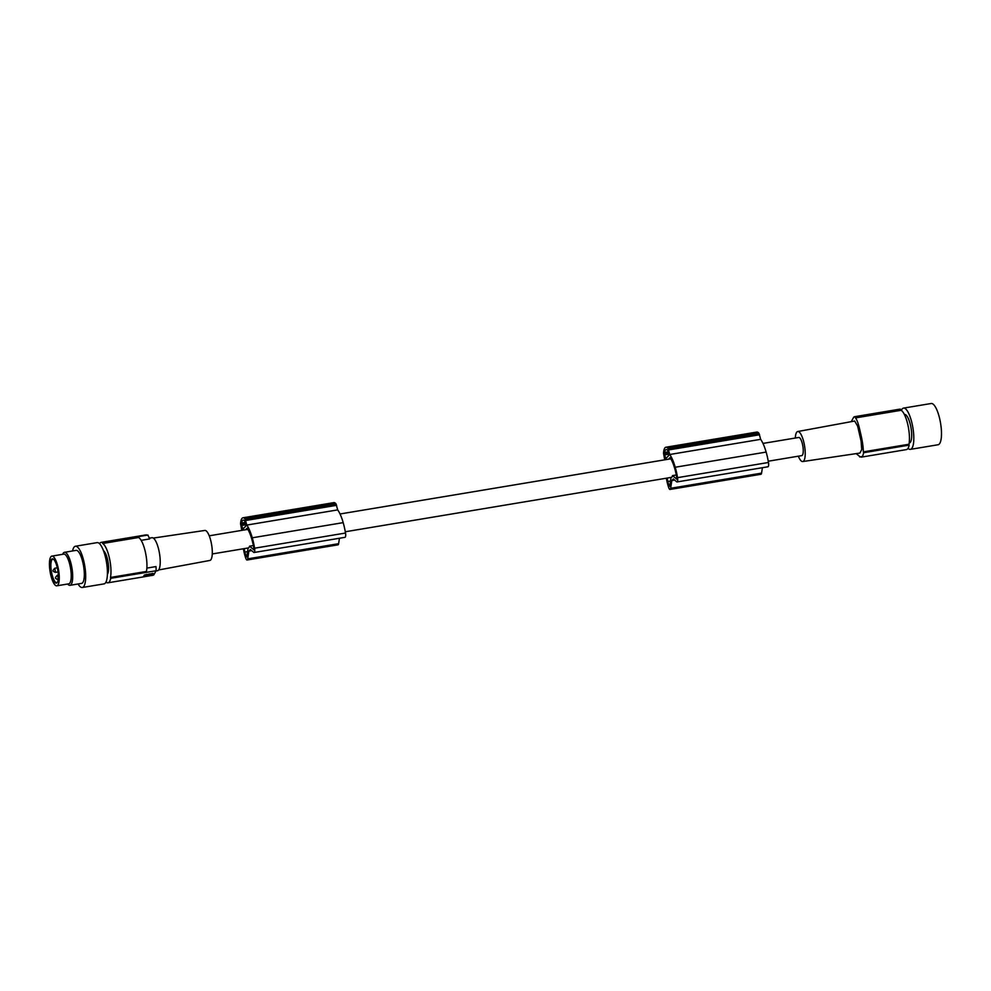 <?xml version="1.0" encoding="UTF-8"?>
<svg xmlns="http://www.w3.org/2000/svg" width="991" height="991" viewBox="0 0 991 991"><rect width="100%" height="100%" fill="white"/><g stroke="black" fill="none" stroke-linecap="round" stroke-linejoin="round"><path stroke-width="1.49" d="M158.634 569.961L209.857 560.448A15.212 4.348 -99.5 0 0 210.996 541.594A15.212 4.348 -99.5 0 0 204.84 530.445L153.308 538.076M49.55 561.389A15.051 4.311 80.5 0 1 51.879 556.112A15.051 4.311 80.5 0 1 57.255 564.375A15.051 4.311 80.5 0 1 59.15 580.553A15.051 4.311 80.5 0 1 56.834 585.817A15.051 4.311 80.5 0 1 51.445 577.555A15.051 4.311 80.5 0 1 49.55 561.389M51.879 556.112L63.82 554.13A15.051 4.311 80.5 0 1 69.94 565.155A15.051 4.311 80.5 0 1 71.104 578.558A15.051 4.311 80.5 0 1 68.775 583.823L56.834 585.817M110.484 577.443L146.457 571.448A19.659 5.624 -99.5 0 0 145.268 551.603A19.659 5.624 -99.5 0 0 138.616 537.494L102.655 543.489A19.659 5.624 -99.5 0 1 109.295 557.599A19.659 5.624 -99.5 0 1 110.484 577.443L110.695 578.323L156.12 570.742A83.653 78.351 43.5 0 0 155.996 566.579L146.866 568.103M58.271 578.794A12.301 3.518 -99.5 0 0 53.452 559.221A12.301 3.518 -99.5 0 0 50.43 563.148A12.301 3.518 -99.5 0 0 52.498 577.939A12.301 3.518 -99.5 0 0 57.317 582.374A12.301 3.518 -99.5 0 0 58.271 578.794M150.409 575.684L142.481 577.047A20.489 5.859 -99.5 0 0 144.389 575.028L153.06 573.43M150.347 575.412L152.775 573.368M107.412 574.21A12.338 3.53 -99.5 0 0 107.523 559.457A12.338 3.53 -99.5 0 0 103.485 550.686M152.639 573.38L153.085 573.578A20.489 5.859 -99.5 0 1 151.177 575.585L151.078 575.164M141.156 540.343L149.616 538.931A83.653 78.351 43.5 0 0 147.882 535.041L102.445 542.622L102.655 543.489M102.445 542.622A20.489 5.859 -99.5 0 0 101.181 542.374A20.489 5.859 -99.5 0 0 99.546 543.687M142.481 577.047L107.92 582.807A20.489 5.859 -99.5 0 1 106.656 582.572L106.458 581.692A19.659 5.624 80.5 0 1 106.21 581.544M107.92 582.807A20.489 5.859 -99.5 0 0 110.695 578.323M144.959 576.13L144.636 576.081C147.275 574.483 149.108 574.173 150.112 575.152L144.636 576.081L144.451 575.288L146.371 574.433M149.938 574.371L150.112 575.152M150.013 574.173L149.22 573.95M149.294 538.175L151.995 537.717A16.736 4.782 80.5 0 1 153.58 538.274A16.736 4.782 80.5 0 1 158.795 549.968A16.736 4.782 80.5 0 1 157.507 570.717L156.045 570.965M150.843 574.532L151.004 575.337A20.489 5.859 -99.5 0 1 150.446 575.672L143.683 576.812A20.489 5.859 -99.5 0 0 144.24 576.465L144.76 576.143M151.004 575.3L150.521 574.52L150.694 575.313L148.588 575.511M144.785 576.291L148.625 575.66M62.681 554.316A16.736 4.782 80.5 0 1 64.465 552.321A16.736 4.782 80.5 0 1 71.253 564.573A16.736 4.782 80.5 0 1 69.965 585.322A16.736 4.782 80.5 0 1 67.636 584.021M64.465 552.321L76.109 550.377A16.736 4.782 80.5 0 1 82.897 562.628A16.736 4.782 80.5 0 1 81.609 583.377L69.965 585.322M53.675 559.407A11.88 3.394 -99.5 0 0 52.796 559.184A11.88 3.394 -99.5 0 0 50.962 563.346A11.88 3.394 -99.5 0 0 52.461 576.105A11.88 3.394 -99.5 0 0 56.698 582.621A11.88 3.394 -99.5 0 0 57.466 582.126M145.442 535.202L147.882 535.041M150.83 574.569L150.099 574.582M72.566 550.971A20.91 5.983 80.5 0 1 74.251 546.921A20.91 5.983 80.5 0 1 75.415 546.252A20.91 5.983 80.5 0 1 84.359 563.718A20.91 5.983 80.5 0 1 83.467 586.833A20.91 5.983 80.5 0 1 82.303 587.502A20.91 5.983 80.5 0 1 78.066 583.972M75.415 546.252L97.155 542.622A20.91 5.983 80.5 0 1 106.099 560.088A20.91 5.983 80.5 0 1 105.207 583.216A20.91 5.983 80.5 0 1 104.043 583.885L82.303 587.502M152.081 574.991L153.741 574.966L156.12 570.742M768.248 461.211L801.769 455.612A9.204 2.639 -99.5 0 0 802.276 455.315A9.204 2.639 -99.5 0 0 802.673 445.145A9.204 2.639 -99.5 0 0 798.734 437.465L762.983 443.423M671.08 477.377A9.204 2.639 -99.5 0 0 671.328 477.377A9.204 2.639 -99.5 0 0 671.836 477.08A9.204 2.639 -99.5 0 0 672.505 475.618L676.816 479.186M246.809 556.855L248.122 547.973A9.204 2.639 -99.5 0 0 248.369 547.936A9.204 2.639 -99.5 0 0 248.877 547.639A9.204 2.639 -99.5 0 0 249.546 546.177L253.857 549.745M253.374 545.545L249.546 546.177M247.874 529.392L245.582 529.776L247.056 528.228A25.419 7.271 80.5 0 1 248.023 529.628A22.892 6.553 80.5 0 1 251.293 537.494A30.51 8.733 80.5 0 1 251.838 539.315A30.51 8.733 80.5 0 1 252.953 543.576A15.856 4.534 80.5 0 1 253.919 548.853L253.671 549.77M241.779 530.371A26.769 7.655 80.5 0 1 241.779 530.296L240.565 523.892A17.565 5.029 80.5 0 1 240.602 523.174A15.1 4.323 80.5 0 1 242.944 517.798L333.856 502.623A15.1 4.323 80.5 0 1 335.924 503.762A17.565 5.029 80.5 0 1 336.048 503.924L337.683 509.894A26.769 7.655 80.5 0 1 343.084 522.294A26.769 7.655 80.5 0 1 343.171 522.641A27.451 7.854 80.5 0 1 343.196 522.691A27.451 7.854 80.5 0 1 345.512 533.034A4.187 1.202 80.5 0 1 345.004 537.32L254.092 552.495A4.187 1.202 80.5 0 1 253.671 552.334L250.389 549.522L248.865 551.12L247.7 558.85A4.187 1.202 -99.5 0 1 247.093 560.002A4.187 1.202 -99.5 0 1 245.718 558.106A19.969 5.711 80.5 0 1 243.464 549.15A19.969 5.711 80.5 0 1 243.39 548.766M339.442 538.249L338.612 543.687L247.7 558.85M247.093 560.002L338.005 544.839A4.187 1.202 -99.5 0 0 338.612 543.687M241.643 523.013A15.497 4.435 80.5 0 0 241.457 524.338L242.795 529.244L245.756 526.122L244.752 520.87A15.497 4.435 80.5 0 0 244.145 520.386A11.161 3.196 80.5 0 0 243.241 520.126A11.161 3.196 80.5 0 0 241.643 523.013L245.273 522.406M246.276 556.942A17.07 4.881 80.5 0 1 244.888 552.061A30.51 8.733 80.5 0 1 244.182 548.63M245.582 529.776A9.204 2.639 -99.5 0 0 245.347 529.776L209.237 535.809M242.944 517.798A15.1 4.323 80.5 0 1 245.012 518.925A17.565 5.029 80.5 0 1 245.136 519.086L246.771 525.069A26.769 7.655 80.5 0 1 252.16 537.469A26.769 7.655 80.5 0 1 252.259 537.803A27.451 7.854 80.5 0 1 252.284 537.865A27.451 7.854 80.5 0 1 254.588 548.209A4.187 1.202 80.5 0 1 254.092 552.495M251.702 550.649L248.865 551.12M252.259 537.803L343.171 522.641M245.136 519.086L336.048 503.924M245.012 518.925L335.924 503.762M246.771 525.069L337.683 509.894M244.888 552.061L247.577 551.615M676.618 479.21L676.865 478.306A15.856 4.534 80.5 0 0 675.912 473.017A30.51 8.733 80.5 0 0 674.797 468.755A30.51 8.733 80.5 0 0 674.252 466.934A22.892 6.553 80.5 0 0 670.981 459.081A25.419 7.271 80.5 0 0 670.015 457.669L668.541 459.217A9.204 2.639 -99.5 0 0 668.293 459.229L340.024 513.982M670.833 458.845L668.541 459.217M664.738 459.824A26.769 7.655 80.5 0 1 664.738 459.737L663.512 453.345A17.565 5.029 80.5 0 1 663.561 452.614A15.1 4.323 80.5 0 1 665.89 447.238L756.814 432.076A15.1 4.323 80.5 0 1 758.883 433.203A17.565 5.029 80.5 0 1 759.007 433.364L760.642 439.335A26.769 7.655 80.5 0 1 766.031 451.747A26.769 7.655 80.5 0 1 766.13 452.082A27.451 7.854 80.5 0 1 766.154 452.144A27.451 7.854 80.5 0 1 768.459 462.487A4.187 1.202 80.5 0 1 767.963 466.773L677.051 481.936A4.187 1.202 80.5 0 1 676.63 481.775L673.347 478.963L671.824 480.561L670.647 488.29A4.187 1.202 -99.5 0 1 670.04 489.443A4.187 1.202 -99.5 0 1 668.677 487.547A19.969 5.711 80.5 0 1 666.41 478.591A19.969 5.711 80.5 0 1 666.348 478.207M762.389 467.702L761.571 473.128L670.647 488.29M670.04 489.443L760.964 474.28A4.187 1.202 -99.5 0 0 761.571 473.128M664.602 452.453A15.497 4.435 80.5 0 0 664.404 453.779L665.741 458.684L668.714 455.563L667.711 450.31A15.497 4.435 80.5 0 0 667.092 449.827A11.161 3.196 80.5 0 0 666.187 449.567A11.161 3.196 80.5 0 0 664.602 452.453L668.231 451.846M669.755 486.308L671.08 477.414M669.235 486.395A17.07 4.881 80.5 0 1 667.835 481.502A30.51 8.733 80.5 0 1 667.129 478.071M665.89 447.238A15.1 4.323 80.5 0 1 667.959 448.378A17.565 5.029 80.5 0 1 668.083 448.527L669.718 454.51A26.769 7.655 80.5 0 1 675.119 466.91A26.769 7.655 80.5 0 1 675.218 467.244A27.451 7.854 80.5 0 1 675.23 467.306A27.451 7.854 80.5 0 1 677.547 477.65A4.187 1.202 80.5 0 1 677.051 481.936M674.66 480.09L671.824 480.561M669.718 454.51L760.642 439.335M667.959 448.378L758.883 433.203M668.083 448.527L759.007 433.364M675.218 467.244L766.13 452.082M676.333 474.986L672.505 475.618M667.835 481.502L670.535 481.056M795.315 438.034A15.212 4.348 80.5 0 1 797.73 431.531A15.212 4.348 80.5 0 1 803.924 442.68A15.212 4.348 80.5 0 1 802.735 461.546A15.212 4.348 80.5 0 1 798.35 456.182M797.73 431.531L854.676 421.026L857.636 426.105L861.105 441.168L861.724 449.592L859.94 453.06L802.735 461.546M900.918 409.419L901.129 410.299A19.659 5.624 80.5 0 1 907.768 424.408A19.659 5.624 80.5 0 1 908.97 444.253L863.334 451.859C863.285 446.644 862.294 440.128 860.337 432.324C858.702 424.606 857.091 419.8 855.506 417.905A83.653 78.351 43.5 0 1 855.493 417L900.918 409.419A20.489 5.859 -99.5 0 0 899.655 409.184L857.104 416.282M853.846 417.025L855.493 417L853.846 417.025L851.455 421.237A83.653 78.351 43.5 0 0 851.455 421.559M863.334 451.859A83.653 78.351 43.5 0 0 863.731 452.701L862.517 456.467L859.705 456.95A83.653 78.351 43.5 0 1 859.308 456.108L856.15 453.63M863.731 452.701L909.168 445.12L908.97 444.253M909.168 445.12A20.489 5.859 80.5 0 1 906.406 449.604L861.266 457.136M904.424 414.535L904.61 414.498A14.431 4.125 80.5 0 1 910.456 425.077A14.431 4.125 80.5 0 1 909.354 442.965L909.168 443.002M901.376 410.447A20.91 5.983 80.5 0 1 902.367 408.775A20.91 5.983 80.5 0 1 903.544 408.106A20.91 5.983 80.5 0 1 912.488 425.573A20.91 5.983 80.5 0 1 911.584 448.688A20.91 5.983 80.5 0 1 910.419 449.357A20.91 5.983 80.5 0 1 908.029 448.304M903.544 408.106L931.206 403.498A20.91 5.983 80.5 0 1 940.162 420.952A20.91 5.983 80.5 0 1 939.257 444.079A20.91 5.983 80.5 0 1 938.093 444.748L910.419 449.357M901.129 410.299L855.506 417.905M58.196 579.413L57.8 575.251M144.24 576.465L144.067 575.697M54.79 568.227L53.192 570.147C52.659 571.002 53.427 571.733 55.484 572.352L54.79 568.227L56.97 567.855M254.588 548.209L345.512 533.034M245.706 520.486L336.63 505.311M241.457 524.338L245.57 523.644M241.544 525.478L245.818 524.772M242.213 528.364L243.897 528.079M677.547 477.65L768.459 462.487M668.665 449.926L759.577 434.764M664.404 453.779L668.516 453.098M664.503 454.931L668.776 454.212M665.172 457.805L666.844 457.52M144.624 576.105L144.438 575.313M147.709 574.867L147.894 575.672M56.772 565.774L57.428 568.363M58.246 573.715L58.37 576.601M146.309 534.855L101.181 542.374M57.218 575.337L55.62 577.27C55.087 578.125 55.855 578.855 57.912 579.462M58.048 571.918L55.484 572.352M153.06 575.275L150.979 575.622M671.328 477.377L345.289 531.758M248.369 547.936L212.26 553.957M856.546 416.369L854.527 416.703M146.321 575.189L146.507 575.982"/></g></svg>
